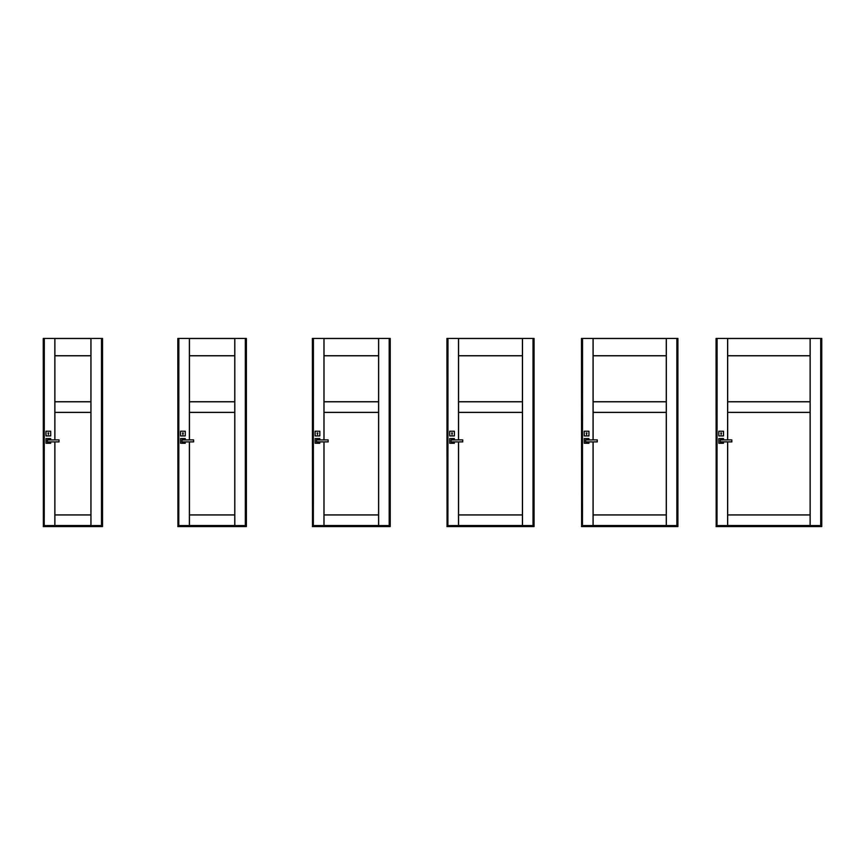 <?xml version="1.0" encoding="UTF-8"?>
<svg xmlns="http://www.w3.org/2000/svg" width="865" height="865" viewBox="0 0 865 865"><rect width="100%" height="100%" fill="white"/><g stroke="black" fill="none" stroke-linecap="round" stroke-linejoin="round"><path stroke-width="1.3" d="M452.406 432.922L451.66 432.922L452.038 434.587L452.406 432.922M454.352 435.938L449.67 435.884L449.67 431.246L449.714 435.938L454.406 435.884L454.352 431.246L449.714 431.203L454.406 431.246L454.406 435.884M462.753 439.928L462.71 441.918L451.108 441.918L462.71 441.896L462.71 439.874L451.108 439.95L451.065 441.874L451.108 439.874L462.71 439.874M454.352 439.874L454.352 438.577L449.67 438.577L449.714 443.215L449.67 438.577L454.352 438.533L454.406 439.874M454.406 441.918L454.352 443.269L449.67 443.215L454.352 443.215L454.352 441.918M48.721 432.922L47.986 432.922L48.354 434.587L48.721 432.922M50.678 435.938L45.986 435.884L45.986 431.246L46.029 435.938L50.721 435.884L50.678 431.246L46.029 431.203L50.678 431.203L50.721 435.884M59.025 441.918L47.424 441.918L59.025 441.896L59.025 439.874L47.424 439.95L47.38 441.874L47.38 439.928L59.025 439.874L59.025 441.918M50.678 439.874L50.678 438.577L45.986 438.577L46.029 443.215L45.986 438.577L50.678 438.533L50.721 439.874M50.721 441.918L50.678 443.269L45.986 443.215L50.678 443.215L50.678 441.918M721.529 432.922L720.783 432.922L721.151 434.587L721.529 432.922M723.475 435.938L718.793 435.884L718.793 431.246L718.837 435.938L723.518 435.884L723.475 431.246L718.837 431.203L723.518 431.246L723.518 435.884M731.822 441.896L720.231 441.918L720.231 439.874L731.822 439.874L731.822 441.918L731.822 439.896L720.231 439.95L720.231 441.853L731.877 441.874M723.475 439.874L723.475 438.577L718.793 438.577L718.837 443.215L718.793 438.577L723.475 438.533L723.518 439.874M723.518 441.918L723.475 443.269L718.793 443.215L723.475 443.215L723.475 441.918M178.86 338.442L178.785 525.574L178.86 338.442L189.457 338.442L189.457 439.874M189.457 441.918L189.457 525.574L234.739 525.574L234.739 338.442L189.457 338.442M177.812 526.558L246.384 526.558L177.931 526.428L177.812 338.442L177.931 526.428M178.785 338.442L177.931 338.442M246.384 526.558L246.384 338.442L234.739 338.442M245.411 338.442L245.411 525.574L234.739 525.574M189.457 525.574L178.86 525.574M189.381 338.442L189.381 439.874M189.381 441.918L189.381 525.574M189.457 338.529L234.739 338.529M189.457 401.738L234.739 401.738M189.457 355.796L234.739 355.796M189.457 514.902L234.739 514.902M189.457 412.41L234.739 412.41M234.739 412.335L189.457 412.335M189.457 401.814L234.739 401.814M234.739 355.72L189.457 355.72M234.826 525.574L234.826 338.442M245.336 338.442L245.336 525.574M234.739 525.498L189.457 525.498M189.457 514.989L234.739 514.989M313.422 338.442L313.346 525.574L313.422 338.442L324.018 338.442L324.018 439.874M324.018 441.918L324.018 525.574L378.578 525.574L378.578 338.442L324.018 338.442M312.373 526.558L390.234 526.558L312.492 526.428L312.373 338.442L312.492 526.428M313.346 338.442L312.492 338.442M390.234 526.558L390.234 338.442L378.578 338.442M389.25 338.442L389.25 525.574L378.578 525.574M324.018 525.574L313.422 525.574M323.943 338.442L323.943 439.874M323.943 441.918L323.943 525.574M324.018 338.529L378.578 338.529M324.018 401.738L378.578 401.738M324.018 355.796L378.578 355.796M324.018 514.902L378.578 514.902M324.018 412.41L378.578 412.41M378.578 412.335L324.018 412.335M324.018 401.814L378.578 401.814M378.578 355.72L324.018 355.72M378.665 525.574L378.665 338.442M389.174 338.442L389.174 525.574M378.578 525.498L324.018 525.498M324.018 514.989L378.578 514.989M447.983 338.442L447.908 525.574L447.983 338.442L458.58 338.442L458.58 439.874M458.58 441.918L458.58 525.574L522.428 525.574L522.428 338.442L458.58 338.442M446.935 526.558L534.073 526.558L447.054 526.428L446.935 338.442L447.054 526.428M447.908 338.442L447.054 338.442M534.073 526.558L534.073 338.442L522.428 338.442M533.1 338.442L533.1 525.574L522.428 525.574M458.58 525.574L447.983 525.574M458.493 338.442L458.493 439.874M458.493 441.918L458.493 525.574M458.58 338.529L522.428 338.529M458.58 401.738L522.428 401.738M458.58 355.796L522.428 355.796M458.58 514.902L522.428 514.902M458.58 412.41L522.428 412.41M522.428 412.335L458.58 412.335M458.58 401.814L522.428 401.814M522.428 355.72L458.58 355.72M522.503 525.574L522.503 338.442M533.013 338.442L533.013 525.574M522.428 525.498L458.58 525.498M458.58 514.989L522.428 514.989M582.545 338.442L582.469 525.574L582.545 338.442L593.141 338.442L593.141 439.874M593.141 441.918L593.141 525.574L666.266 525.574L666.266 338.442L593.141 338.442M581.485 526.558L677.911 526.558L581.615 526.428L581.485 338.442L581.615 526.428M582.469 338.442L581.615 338.442M677.911 526.558L677.911 338.442L666.266 338.442M676.938 338.442L676.938 525.574L666.266 525.574M593.141 525.574L582.545 525.574M593.055 338.442L593.055 439.874M593.055 441.918L593.055 525.574M593.141 338.529L666.266 338.529M593.141 401.738L666.266 401.738M593.141 355.796L666.266 355.796M593.141 514.902L666.266 514.902M593.141 412.41L666.266 412.41M666.266 412.335L593.141 412.335M593.141 401.814L666.266 401.814M666.266 355.72L593.141 355.72M666.342 525.574L666.342 338.442M676.852 338.442L676.852 525.574M666.266 525.498L593.141 525.498M593.141 514.989L666.266 514.989M717.107 338.442L717.02 525.574L717.107 338.442L727.692 338.442L727.692 439.874M727.692 441.918L727.692 525.574L810.105 525.574L810.105 338.442L727.692 338.442M716.047 526.558L821.75 526.558L716.177 526.428L716.047 338.442L716.177 526.428M717.02 338.442L716.177 338.442M821.75 526.558L821.75 338.442L810.105 338.442M820.777 338.442L820.777 525.574L810.105 525.574M727.692 525.574L717.107 525.574M727.616 338.442L727.616 439.874M727.616 441.918L727.616 525.574M727.692 338.529L810.105 338.529M727.692 401.738L810.105 401.738M727.692 355.796L810.105 355.796M727.692 514.902L810.105 514.902M727.692 412.41L810.105 412.41M810.105 412.335L727.692 412.335M727.692 401.814L810.105 401.814M810.105 355.72L727.692 355.72M810.181 525.574L810.181 338.442M820.701 338.442L820.701 525.574M810.105 525.498L727.692 525.498M727.692 514.989L810.105 514.989M44.299 338.442L44.223 525.574L44.299 338.442L54.895 338.442L54.895 439.874M54.895 441.918L54.895 525.574L90.901 525.574L90.901 338.442L54.895 338.442M43.25 526.558L102.546 526.558L43.369 526.428L43.25 338.442L43.369 526.428M44.223 338.442L43.369 338.442M102.546 526.558L102.546 338.442L90.901 338.442M101.573 338.442L101.573 525.574L90.901 525.574M54.895 525.574L44.299 525.574M54.819 338.442L54.819 439.874M54.819 441.918L54.819 525.574M54.895 338.529L90.901 338.529M54.895 401.738L90.901 401.738M54.895 355.796L90.901 355.796M54.895 514.902L90.901 514.902M54.895 412.41L90.901 412.41M90.901 412.335L54.895 412.335M54.895 401.814L90.901 401.814M90.901 355.72L54.895 355.72M90.976 525.574L90.976 338.442M101.497 338.442L101.497 525.574M90.901 525.498L54.895 525.498M54.895 514.989L90.901 514.989M317.844 432.922L317.098 432.922L317.477 434.587L317.844 432.922M319.791 435.938L315.109 435.884L315.109 431.246L315.152 435.938L319.845 435.884L319.791 431.246L315.152 431.203L319.845 431.246L319.845 435.884M328.149 441.896L316.547 441.918L316.547 439.874L328.149 439.874L328.149 441.918L328.149 439.896L316.547 439.95L316.547 441.853L328.192 441.874M319.791 439.874L319.791 438.577L315.109 438.577L315.152 443.215L315.109 438.577L319.791 438.533L319.845 439.874M319.845 441.918L319.791 443.269L315.109 443.215L319.791 443.215L319.791 441.918M183.283 432.922L182.547 432.922L182.915 434.587L183.283 432.922M185.229 435.938L180.547 435.884L180.547 431.246L180.59 435.938L185.283 435.884L185.229 431.246L180.59 431.203L185.283 431.246L185.283 435.884M193.587 441.896L181.985 441.918L193.63 441.874L193.587 439.874L181.985 439.95L181.942 441.874L181.985 439.874L193.587 439.874L193.63 441.874M185.229 439.874L185.229 438.577L180.547 438.577L180.59 443.215L180.547 438.577L185.229 438.533L185.283 439.874M185.283 441.918L185.229 443.269L180.547 443.215L185.229 443.215L185.229 441.918M586.967 432.922L586.221 432.922L586.6 434.587L586.967 432.922M588.914 435.938L584.232 435.884L584.232 431.246L584.275 435.938L588.957 435.884L588.914 431.246L584.275 431.203L588.957 431.246L588.957 435.884M597.272 441.918L585.67 441.918L597.272 441.896L597.272 439.874L585.67 439.95L585.616 441.874L585.616 439.928L597.272 439.874L597.272 441.918M588.914 439.874L588.914 438.577L584.232 438.577L584.275 443.215L584.232 438.577L588.914 438.533L588.957 439.874M588.957 441.918L588.914 443.269L584.232 443.215L588.914 443.215L588.914 441.918M178.785 526.417L178.785 525.574M246.255 526.417L246.255 338.442M313.346 526.417L313.346 525.574M390.093 526.417L390.093 338.442M447.908 526.417L447.908 525.574M533.932 526.417L533.932 338.442M582.469 526.417L582.469 525.574M677.771 526.417L677.771 338.442M717.02 526.417L717.02 525.574M821.609 526.417L821.609 338.442M44.223 526.417L44.223 525.574M102.405 526.417L102.405 338.442"/></g></svg>
